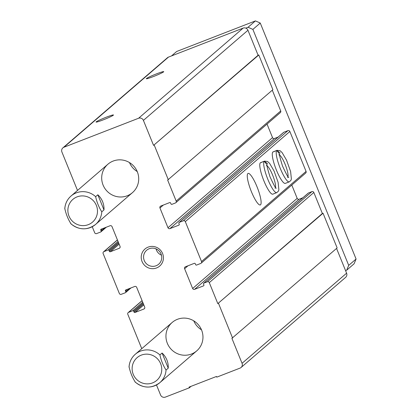 <?xml version="1.0" encoding="UTF-8"?>
<svg xmlns="http://www.w3.org/2000/svg" width="418" height="418" viewBox="0 0 418 418"><rect width="100%" height="100%" fill="white"/><g stroke="black" fill="none" stroke-linecap="round" stroke-linejoin="round"><path stroke-width="0.63" d="M103.204 119.872A9.389 0.674 157.9 0 1 96.109 122.093A9.389 0.674 157.9 0 1 104.51 117.897A9.389 0.674 157.9 0 1 113.461 115.044A9.389 0.674 157.9 0 1 103.204 119.872M153.474 76.531A9.389 0.674 157.9 0 1 146.384 78.751A9.389 0.674 157.9 0 1 154.785 74.556A9.389 0.674 157.9 0 1 163.731 71.703A9.389 0.674 157.9 0 1 153.474 76.531M77.508 190.436L61.916 152.037A3.757 3.663 49.2 0 1 62.888 147.862L167.435 57.731A3.757 3.663 49.2 0 1 168.48 57.104L243.124 28.116A3.757 3.663 49.2 0 1 247.958 30.258L258.105 55.244L258.789 54.977L272.881 89.682L167.649 180.08L176.177 201.074A1.5 1.463 49.2 0 1 175.372 202.996L171.944 204.324A0.752 0.731 49.2 0 1 170.978 203.895L170.628 203.028A0.752 0.731 49.2 0 0 169.661 202.599L160.758 206.058A1.5 1.463 49.2 0 0 159.953 207.981L167.984 227.758L272.531 137.626L267.029 124.083M62.888 147.862A3.757 3.663 49.2 0 1 63.933 147.235L138.577 118.252A3.757 3.663 49.2 0 1 143.411 120.389L153.558 145.375L258.105 55.244M153.558 145.375L258.789 54.977M154.242 145.109L168.334 179.813M272.296 90.189L280.724 110.942A1.5 1.463 49.2 0 1 280.332 112.614L175.785 202.746M203.723 283.226L308.27 193.095A0.752 0.731 49.2 0 1 308.479 192.97L311.906 191.637A1.5 1.463 49.2 0 1 313.84 192.494L322.362 213.488L217.815 303.625L209.293 282.625A1.5 1.463 49.2 0 0 207.359 281.774L203.932 283.101A0.752 0.731 49.2 0 0 203.529 284.062L203.885 284.93A0.752 0.731 49.2 0 1 203.477 285.891L194.579 289.345A1.5 1.463 49.2 0 1 192.646 288.488L184.61 268.711A1.5 1.463 49.2 0 1 185.42 266.788L194.318 263.33A0.752 0.731 49.2 0 1 195.284 263.758L195.64 264.625A0.752 0.731 49.2 0 0 196.606 265.054L200.713 263.46A1.5 1.463 49.2 0 0 201.523 261.543L185.315 221.634A1.5 1.463 49.2 0 0 183.382 220.777L179.275 222.371A0.752 0.731 49.2 0 0 178.867 223.332L179.223 224.2A0.752 0.731 49.2 0 1 178.82 225.161L169.917 228.615A1.5 1.463 49.2 0 1 167.984 227.758M169.917 228.615L274.464 138.483A1.5 1.463 49.2 0 1 272.531 137.626M274.464 138.483L278.195 137.036M179.066 222.496L283.613 132.365A0.752 0.731 49.2 0 1 283.822 132.24L287.929 130.641A1.5 1.463 49.2 0 1 289.862 131.498L306.065 171.406A1.5 1.463 49.2 0 1 305.678 173.078L201.131 263.209M251.38 191.616A16.898 3.511 68.8 0 0 260.315 204.94A16.898 3.511 68.8 0 0 257.467 187.917A16.898 3.511 68.8 0 0 248.078 173.433A16.898 3.511 68.8 0 0 251.38 191.616M264.521 161.123L260.581 162.654A16.898 3.511 68.8 0 0 263.889 180.832A16.898 3.511 68.8 0 0 272.818 194.161L276.758 192.63L278.378 191.214L278.879 189.819L278.116 182.347L274.046 170.972L269.584 163.344L267.515 161.458L264.521 161.123A16.898 3.511 68.8 0 0 264.333 161.233L267.63 163.689M277.029 150.344L273.09 151.875A16.898 3.511 68.8 0 0 276.392 170.053A16.898 3.511 68.8 0 0 285.322 183.377L289.261 181.851L290.881 180.43L291.383 179.035L290.62 171.568L286.555 160.188L282.093 152.56L280.023 150.673L277.029 150.344A16.898 3.511 68.8 0 0 276.836 150.449L280.133 152.91M291.79 185.054L297.188 198.357A1.5 1.463 49.2 0 0 299.121 199.214L302.851 197.766M322.362 213.488L323.046 213.227L337.138 247.926L231.906 338.324L242.053 363.315A3.757 3.663 49.2 0 1 240.036 368.112L216.754 377.156L216.472 376.461L189.077 387.099L189.359 387.794L191.057 386.331M217.815 303.625L323.046 213.227M218.499 303.358L232.591 338.063M336.553 248.433L346.6 273.179A3.757 3.663 49.2 0 1 345.629 277.353L241.081 367.485M189.359 387.794L165.392 397.1A3.757 3.663 49.2 0 1 160.559 394.958L156.499 384.968M141.765 348.68L127.793 314.273A1.5 1.463 49.2 0 1 128.603 312.356L132.71 310.757A0.752 0.731 49.2 0 1 133.676 311.185L134.026 312.053L143.426 303.954M92.242 226.718L94.682 232.721A1.5 1.463 49.2 0 0 96.615 233.578L100.722 231.985A0.752 0.731 49.2 0 0 101.125 231.023L100.775 230.156A0.752 0.731 49.2 0 1 101.177 229.195L110.08 225.736A1.5 1.463 49.2 0 1 112.014 226.593L120.044 246.374A1.5 1.463 49.2 0 1 119.24 248.297L110.336 251.751A0.752 0.731 49.2 0 1 109.37 251.322L109.014 250.455A0.752 0.731 49.2 0 0 108.048 250.027L103.941 251.626A1.5 1.463 49.2 0 0 103.136 253.543L119.339 293.452A1.5 1.463 49.2 0 0 121.272 294.309L125.384 292.715A0.752 0.731 49.2 0 0 125.787 291.754L125.431 290.886A0.752 0.731 49.2 0 1 125.834 289.925L134.737 286.471A1.5 1.463 49.2 0 1 136.67 287.323L144.706 307.105A1.5 1.463 49.2 0 1 143.896 309.027L134.993 312.481A0.752 0.731 49.2 0 1 134.026 312.053M148.103 247.132A11.265 10.988 -130.8 0 0 145.548 266.203A11.265 10.988 -130.8 0 0 163.339 259.291A11.265 10.988 -130.8 0 0 148.103 247.132M177.41 319.315A18.779 18.319 -130.8 0 0 172.195 322.445A18.779 18.319 -130.8 0 0 170.586 348.628A18.779 18.319 -130.8 0 0 196.716 350.885A18.779 18.319 -130.8 0 0 200.17 327.231A18.779 18.319 -130.8 0 0 177.41 319.315M113.153 161.066A18.779 18.319 -130.8 0 0 107.938 164.196A18.779 18.319 -130.8 0 0 106.329 190.378A18.779 18.319 -130.8 0 0 132.459 192.641A18.779 18.319 -130.8 0 0 135.913 168.982A18.779 18.319 -130.8 0 0 113.153 161.066M129.486 162.576A18.779 18.319 -130.8 0 0 137.235 171.563M193.743 320.825A18.779 18.319 -130.8 0 0 201.492 329.812M156.024 248.841A9.233 9.008 -130.8 0 0 161.479 255.168M149.2 248.72A9.233 9.008 -130.8 0 0 145.845 263.131A9.233 9.008 -130.8 0 0 160.392 252.613A9.233 9.008 -130.8 0 0 149.2 248.72M245.81 28.131L248.052 27.259L252.885 29.401L348.706 265.383L346.689 270.185L345.561 270.624M97.833 194.788A18.779 18.319 49.2 0 1 103.977 209.92L97.833 194.788L95.644 196.679A18.779 18.319 -130.8 0 0 76.264 192.87A18.779 18.319 -130.8 0 0 71.05 196.005A18.779 18.319 -130.8 0 0 64.827 208.645L64.769 208.833C65.13 203.686 67.225 199.407 71.05 196.005L107.938 164.196M103.977 209.92L101.788 211.806C98.967 207.459 96.919 202.416 95.644 196.679M64.827 208.645C66.086 214.335 68.134 219.382 70.971 223.771A18.779 18.319 -130.8 0 0 95.565 224.445A18.779 18.319 -130.8 0 0 101.788 211.806M132.459 192.641L95.565 224.445C87.21 230.511 78.934 230.255 70.752 223.693L70.971 223.771M162.09 353.038A18.779 18.319 49.2 0 1 168.235 368.164L162.09 353.038L159.901 354.924A18.779 18.319 -130.8 0 0 140.521 351.12A18.779 18.319 -130.8 0 0 135.307 354.25A18.779 18.319 -130.8 0 0 129.084 366.889L129.026 367.082C129.387 361.931 131.482 357.651 135.307 354.25L172.195 322.445M168.235 368.164L166.045 370.05C163.224 365.703 161.176 360.661 159.901 354.924M129.084 366.889C130.343 372.584 132.391 377.626 135.228 382.015A18.779 18.319 -130.8 0 0 159.822 382.689A18.779 18.319 -130.8 0 0 166.045 370.05M196.716 350.885L159.822 382.689C151.468 388.756 143.191 388.505 135.009 381.937L135.228 382.015M348.706 265.383L356.084 259.024L260.262 23.042L255.429 20.9L248.052 27.259M171.521 55.923L176.673 51.482L255.429 20.9M252.885 29.401L260.262 23.042M346.689 270.185L354.067 263.821L356.084 259.024M272.829 152.042L276.768 150.511A16.898 3.511 68.8 0 0 280.138 168.041A16.898 3.511 68.8 0 0 289.261 181.851M272.902 151.98L276.836 150.449M279.684 154.174L276.768 150.511M260.325 162.821L264.265 161.291A16.898 3.511 68.8 0 0 267.63 178.826A16.898 3.511 68.8 0 0 276.758 192.63M260.393 162.764L264.333 161.233M267.175 164.958L264.265 161.291M63.933 147.235L168.48 57.104M138.577 118.252L243.124 28.116M143.411 120.389L247.958 30.258M176.177 201.074L280.724 110.942M159.953 207.981L163.344 205.055M178.82 225.161L179.181 224.847M179.275 222.371L283.822 132.24M183.382 220.777L287.929 130.641M185.315 221.634L289.862 131.498M201.523 261.543L306.065 171.406M184.61 268.711L188.001 265.785M192.646 288.488L297.188 198.357M194.579 289.345L299.121 199.214M203.477 285.891L203.843 285.578M203.932 283.101L308.479 192.97M207.359 281.774L311.906 191.637M209.293 282.625L313.84 192.494M242.053 363.315L346.6 273.179M128.603 312.356L142.11 300.709M132.71 310.757L142.695 302.151M133.676 311.185L143.071 303.087M134.993 312.481L143.802 304.889M143.896 309.027L144.623 308.4M125.431 290.886L127.129 289.423M125.787 291.754L129.601 288.462M103.941 251.626L117.448 239.979M108.048 250.027L118.033 241.421M109.014 250.455L118.414 242.356M109.37 251.322L118.764 243.224M110.336 251.751L119.146 244.159M119.24 248.297L119.966 247.67M100.775 230.156L102.467 228.693M101.125 231.023L104.939 227.732M77.048 196.883A15.022 14.651 -130.8 0 0 73.641 222.308A15.022 14.651 -130.8 0 0 97.363 213.096A15.022 14.651 -130.8 0 0 77.048 196.883M141.305 355.128A15.022 14.651 -130.8 0 0 137.898 380.558A15.022 14.651 -130.8 0 0 161.62 371.346A15.022 14.651 -130.8 0 0 141.305 355.128M287.981 176.553A12.017 2.498 68.8 0 0 285.473 165.194A12.017 2.498 68.8 0 0 279.658 155.115M275.478 187.332A12.017 2.498 68.8 0 0 272.964 175.973A12.017 2.498 68.8 0 0 267.154 165.899M128.185 312.607L142.073 300.631M125.593 292.59L131.012 287.918M103.523 251.876L117.416 239.901M100.931 231.859L106.35 227.188M279.292 154.603L278.796 154.895M287.495 177.3L288.733 177.305C288.545 178.298 286.476 174.546 282.521 166.045C279.903 157.612 278.963 153.615 279.705 154.054L279.334 154.566M266.788 165.382L266.287 165.674M274.987 188.079L276.225 188.084C276.042 189.077 273.968 185.326 270.018 176.824C267.395 168.397 266.454 164.399 267.196 164.838L266.825 165.35"/></g></svg>
